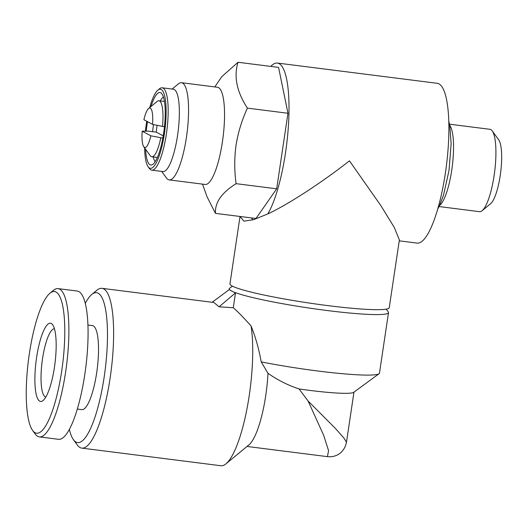 <?xml version="1.0" encoding="UTF-8"?>
<svg xmlns="http://www.w3.org/2000/svg" width="528" height="528" viewBox="0 0 528 528"><rect width="100%" height="100%" fill="white"/><g stroke="black" fill="none" stroke-linecap="round" stroke-linejoin="round"><path stroke-width="0.79" d="M45.784 397.102A34.452 8.303 97.2 0 1 45.25 396.891A34.452 8.303 97.2 0 1 42.517 358.756A34.452 8.303 97.2 0 1 54.443 328.759M54.457 367.151A39.435 9.504 97.2 0 1 43.065 400.541A39.435 9.504 97.2 0 1 36.59 357.542A39.435 9.504 97.2 0 1 52.668 324.746A39.435 9.504 97.2 0 1 54.457 367.151M29.357 353.654A71.399 17.206 97.2 0 1 49.975 293.192A71.399 17.206 97.2 0 1 61.697 371.045A71.399 17.206 97.2 0 1 32.591 430.426A71.399 17.206 97.2 0 1 29.357 353.654M49.975 293.192L53.381 290.38A74.719 18.011 97.2 0 1 58.113 288.625A74.719 18.011 97.2 0 1 65.644 371.851A74.719 18.011 97.2 0 1 39.329 436.88A74.719 18.011 97.2 0 1 35.191 433.996L32.591 430.426M58.113 288.625L77.299 291.053A74.719 18.011 97.2 0 1 84.83 374.279A74.719 18.011 97.2 0 1 58.516 439.309L39.329 436.88M77.306 409.055L81.767 409.622A42.339 10.204 -82.8 0 0 96.683 372.768A42.339 10.204 -82.8 0 0 92.413 325.604L87.945 325.043M327.426 456.641L328.568 450.635L323.657 435.29L308.095 401.016L335.531 428.564L343.88 438.009L346.48 442.207C344.606 451.658 337.821 455.162 335.214 455.822C333.287 456.621 330.686 456.892 327.426 456.641L247.012 446.45M386.219 309.157L388.285 311.923A80.533 7.22 -171.5 0 1 388.516 312.616L379.467 373.131A80.533 7.22 -171.5 0 1 379.051 373.725L353.694 392.33A58.12 5.207 -171.5 0 1 299.059 388.945C288.031 385.295 277.675 380.081 267.993 373.316A58.12 14.005 97.2 0 1 265.723 395.65A58.12 14.005 97.2 0 1 248.939 444.86L225.958 463.835A80.533 19.411 97.2 0 1 220.862 465.736L81.767 448.114A80.533 19.411 97.2 0 1 77.306 445.005L73.412 439.652A75.55 18.209 97.2 0 1 69.333 429.396M85.298 303.356A75.55 18.209 97.2 0 1 91.806 294.439A75.55 18.209 97.2 0 1 104.201 376.814A75.55 18.209 97.2 0 1 73.412 439.652M91.806 294.439L96.908 290.222A80.533 19.411 97.2 0 1 102.01 288.328A80.533 19.411 97.2 0 1 110.128 378.028A80.533 19.411 97.2 0 1 81.767 448.114M388.516 312.616A80.533 7.22 -171.5 0 1 317.513 309.25A80.533 7.22 -171.5 0 1 231.323 290.888L235.508 292.868L233.284 307.738C237.554 311.388 243.481 317.46 251.071 325.961A80.533 19.411 97.2 0 1 249.216 395.65A80.533 19.411 97.2 0 1 225.958 463.835M212.15 302.28L229.33 289.549L231.323 290.888A80.533 7.22 -171.5 0 1 229.218 288.809A80.533 7.22 -171.5 0 1 229.634 288.215L232.419 286.169M449.737 125.374A41.514 10.006 97.2 0 1 451.744 170.181A41.514 10.006 97.2 0 1 439.593 205.465M449.5 124.186L489.931 129.307A41.514 10.006 97.2 0 1 492.228 130.911A41.514 10.006 97.2 0 1 494.116 175.547A41.514 10.006 97.2 0 1 482.123 210.698A41.514 10.006 97.2 0 1 479.497 211.675L439.065 206.554M492.228 130.911L498.722 139.841A33.211 8.006 97.2 0 1 500.227 175.547A33.211 8.006 97.2 0 1 490.637 203.669L482.123 210.698M240.022 216.473L229.951 283.899A80.533 7.22 -171.5 0 0 327.835 305.613A80.533 7.22 -171.5 0 0 389.248 307.705L399.379 239.923L394.324 227.528L381.005 205.841L349.47 160.855C321.625 182.681 287.879 204.613 267.815 213.919L253.625 219.668L243.903 221.166L240.035 216.473M267.815 213.919A80.533 19.411 -82.8 0 0 285.516 152.757A80.533 19.411 -82.8 0 0 277.398 63.056L437.276 83.305A80.533 19.411 97.2 0 1 445.394 173.006A80.533 19.411 97.2 0 1 417.034 243.098L399.241 240.841M277.398 63.056A80.533 19.411 -82.8 0 0 270.765 66.416M157.126 125.308A28.228 6.805 -82.8 0 0 156.968 126.35A28.228 6.805 -82.8 0 0 156.248 132.145L148.256 131.135L142.204 131.162L150.836 135.808L162.822 138.118M160.769 137.861A28.228 6.805 97.2 0 1 151.82 156.776A28.228 6.805 97.2 0 1 150.256 155.687L143.768 146.758A19.925 4.805 97.2 0 1 142.204 131.162M152.599 131.683A33.211 8.006 97.2 0 1 153.384 125.426A33.211 8.006 97.2 0 1 153.516 124.555M160.268 100.94A33.211 8.006 97.2 0 1 163.423 96.98M146.236 131.142A36.531 8.804 97.2 0 1 147.094 124.324A36.531 8.804 97.2 0 1 147.517 121.651M151.034 106.465A36.531 8.804 97.2 0 1 161.165 93.067A36.531 8.804 97.2 0 1 163.64 133.221A36.531 8.804 97.2 0 1 152.077 164.795A36.531 8.804 97.2 0 1 145.609 149.292M172.121 89.054L178.405 83.86A48.985 11.807 97.2 0 1 181.507 82.711L217.477 87.265A48.985 11.807 97.2 0 1 222.42 141.827A48.985 11.807 97.2 0 1 205.168 184.457L169.198 179.903A48.985 11.807 97.2 0 1 166.478 178.009L161.687 171.415M214.83 86.929L221.727 76.732L238.016 62.264C233.647 76.56 236.775 91.852 247.414 108.128C241.897 120.054 238.115 132.403 236.056 145.174C234.293 158.149 234.313 170.98 236.122 183.671C221.747 192.595 214.85 202.488 215.437 213.358L206.996 196.654M181.507 82.711A48.985 11.807 97.2 0 1 186.443 137.267A48.985 11.807 97.2 0 1 169.198 179.903M149.734 107.54A39.851 9.603 97.2 0 1 157.852 90.176L159.555 88.77A41.514 10.006 97.2 0 1 162.182 87.793L173.375 89.212A41.514 10.006 97.2 0 1 177.56 135.445A41.514 10.006 97.2 0 1 162.941 171.574L151.747 170.155A41.514 10.006 97.2 0 1 149.45 168.557L148.15 166.769A39.851 9.603 97.2 0 1 144.619 147.932M162.182 87.793A41.514 10.006 97.2 0 1 166.366 134.033A41.514 10.006 97.2 0 1 151.747 170.155M157.852 90.176A39.851 9.603 97.2 0 1 164.393 133.624A39.851 9.603 97.2 0 1 148.15 166.769M145.424 131.142A39.851 9.603 97.2 0 1 146.342 123.922A39.851 9.603 97.2 0 1 146.764 121.249M215.437 213.358L255.988 218.493L276.679 188.813L287.965 113.263L278.573 67.399L238.016 62.264M251.572 217.939A80.533 19.411 -82.8 0 0 252.826 219.912M236.122 183.671L276.679 188.813M247.414 108.128L287.965 113.263M155.239 161.568A33.211 8.006 97.2 0 1 153.173 156.948M150.836 135.808A19.925 4.805 97.2 0 1 143.768 146.758M148.619 108.464L157.126 101.435A28.228 6.805 97.2 0 1 158.915 100.769A28.228 6.805 97.2 0 1 162.479 126.41L152.546 124.357L143.913 119.711A19.925 4.805 97.2 0 1 148.619 108.464A19.925 4.805 97.2 0 1 152.546 124.357M164.472 126.667L162.479 126.41M156.248 132.145L163.218 135.894M251.071 325.961C255.578 337.174 258.958 349.147 261.202 361.885L267.993 373.316M379.051 373.725A80.533 7.22 -171.5 0 1 261.202 361.885M102.01 288.328L213.913 302.498L219.08 306.814L233.284 307.738M308.095 401.016L299.059 388.945M235.508 292.868L219.08 306.814M229.218 288.809L229.079 289.733M448.807 121.295L449.744 125.433L451.143 143.867L449.018 170.504L443.546 195.07L439.646 205.339L437.672 209.18M151.82 156.776L157.364 157.476M202.521 184.12L206.989 196.654M158.915 100.769L164.459 101.468M353.965 392.132L346.48 442.207"/></g></svg>
